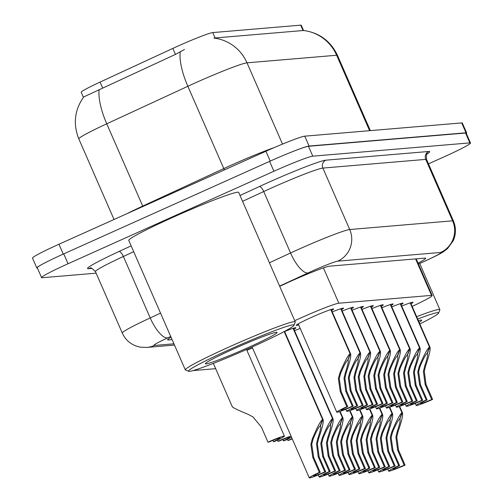 <?xml version="1.0" encoding="UTF-8"?>
<svg xmlns="http://www.w3.org/2000/svg" width="503" height="503" viewBox="0 0 503 503"><rect width="100%" height="100%" fill="white"/><g stroke="black" fill="none" stroke-linecap="round" stroke-linejoin="round"><path stroke-width="0.75" d="M298.669 324.913A20.39 1.207 -23.6 0 1 296.242 325.353A20.39 1.207 -23.6 0 1 311.238 317.5A20.39 1.207 -23.6 0 1 333.615 309.024A20.39 1.207 -23.6 0 1 331.64 310.508M303.491 30.457C319.267 32.689 330.597 41.007 337.488 55.412A47.98 2.848 156.4 0 0 336.639 55.248A41.982 41.284 -94.8 0 0 303.516 30.494L301.24 25.257A32.387 1.918 156.4 0 0 300.668 25.15L212.769 32.582A32.387 1.918 156.4 0 0 172.837 48.414L100.066 82.083A32.387 1.918 156.4 0 0 81.216 92.294L83.41 97.318M412.164 306.402A35.983 2.131 156.4 0 0 432.152 295.506A35.983 2.131 156.4 0 0 431.517 295.38L338.852 303.215A35.983 2.131 156.4 0 0 294.727 320.694M193.02 370.585L215.661 368.668M246.891 350.27A20.39 1.207 -23.6 0 1 252.575 348.063M284.61 331.515A20.39 1.207 -23.6 0 1 295.89 327.78A20.39 1.207 -23.6 0 1 293.922 329.264M294.538 330.672A20.39 1.207 -23.6 0 1 300.222 328.472M332.257 311.917A20.39 1.207 -23.6 0 1 343.536 308.188A20.39 1.207 -23.6 0 1 341.568 309.666M342.185 311.074A20.39 1.207 -23.6 0 1 353.458 307.346A20.39 1.207 -23.6 0 1 351.49 308.829M352.106 310.238A20.39 1.207 -23.6 0 1 363.38 306.509A20.39 1.207 -23.6 0 1 361.412 307.993M362.028 309.402A20.39 1.207 -23.6 0 1 373.308 305.667A20.39 1.207 -23.6 0 1 371.333 307.151M371.95 308.559A20.39 1.207 -23.6 0 1 383.229 304.831A20.39 1.207 -23.6 0 1 381.255 306.314M381.871 307.723A20.39 1.207 -23.6 0 1 393.151 303.994A20.39 1.207 -23.6 0 1 391.183 305.472M391.793 306.88A20.39 1.207 -23.6 0 1 403.073 303.152A20.39 1.207 -23.6 0 1 401.105 304.636M401.721 306.044A20.39 1.207 -23.6 0 1 412.994 302.316A20.39 1.207 -23.6 0 1 411.026 303.799M303.516 30.494L213.882 38.071A41.982 41.284 85.2 0 1 247.004 62.825A47.98 2.848 156.4 0 0 195.202 82.926A47.98 2.848 156.4 0 0 187.852 86.283L106.755 123.801A47.98 2.848 156.4 0 0 78.826 138.922L114.03 219.49M291.551 152.051A35.983 2.131 -23.6 0 1 309.081 146.046L465.998 132.779A35.983 2.131 -23.6 0 1 466.639 132.905A35.983 2.131 -23.6 0 1 466.312 133.433M37.423 268.086A35.983 2.131 -23.6 0 1 36.813 267.961A35.983 2.131 -23.6 0 1 44.736 262.943M184.488 49.483L175.453 54.393L83.674 96.953C74.545 110.05 72.929 124.046 78.826 138.922M36.813 267.961L32.5 258.083A35.983 2.131 -23.6 0 1 58.964 244.232L265.924 151.252A35.983 2.131 -23.6 0 1 304.768 136.168L461.685 122.908A35.983 2.131 -23.6 0 1 462.32 123.028L466.639 132.905M418.006 263.119A35.983 2.131 156.4 0 0 425.689 258.221A35.983 2.131 156.4 0 0 425.054 258.102L329.603 266.169A35.983 2.131 156.4 0 0 285.239 283.761L279.712 286.32M96.123 273.167L42.221 277.725A35.983 2.131 -23.6 0 1 41.579 277.599A35.983 2.131 -23.6 0 1 68.043 263.742L273.921 171.246A35.983 2.131 -23.6 0 1 312.772 156.169L469.859 142.89A35.983 2.131 -23.6 0 1 470.5 143.015A35.983 2.131 -23.6 0 1 444.036 156.867L428.481 163.859M41.579 277.599L37.266 267.728A35.983 2.131 -23.6 0 1 63.73 253.87L269.608 161.375A35.983 2.131 -23.6 0 1 308.458 146.298L465.545 133.018A35.983 2.131 -23.6 0 1 466.187 133.138L470.5 143.015M171.064 337.236A35.983 2.131 156.4 0 0 167.606 339.839A35.983 2.131 156.4 0 0 168.247 339.965L172.108 339.638M331.043 309.508L350.396 353.81C351.509 355.005 350.107 361.324 346.183 372.754L344.895 378.055L346.642 391.108L353.219 406.16A17.995 1.069 156.4 0 1 336.79 412.171A17.995 1.069 156.4 0 1 346.837 406.694L340.267 391.648L338.387 378.608L339.789 373.295C344.549 361.789 347.988 355.307 350.113 353.835L330.785 309.59M350.113 353.835L347.762 360.148C346.328 361.085 343.97 365.442 340.682 373.22L339.255 378.533L341.16 391.573L347.73 406.619A13.197 0.78 -23.6 0 0 341.185 410.247A13.197 0.78 -23.6 0 0 352.326 406.235L345.75 391.183L344.027 378.13L345.297 372.83C347.875 365.115 348.761 360.884 347.969 360.129L350.396 353.81L350.692 354.106L331.188 309.464M348.183 360.349L347.862 359.884M346.837 406.694L347.73 406.619M352.326 406.235L353.219 406.16M284.421 331.446L322.888 419.489C323.995 420.69 322.593 427.003 318.669 438.434L317.387 443.734L319.128 456.787L325.705 471.839A17.995 1.069 156.4 0 1 309.276 477.85A17.995 1.069 156.4 0 1 319.33 472.374L312.753 457.328L310.873 444.287L312.281 438.974C317.035 427.475 320.48 420.986 322.599 419.515L284.182 331.578M322.599 419.515L320.248 425.827C318.814 426.764 316.456 431.121 313.168 438.899L311.741 444.212L313.646 457.252L320.222 472.298A13.197 0.78 -23.6 0 0 313.677 475.926A13.197 0.78 -23.6 0 0 324.812 471.915L318.236 456.862L316.519 443.809L317.783 438.509C320.361 430.794 321.254 426.563 320.455 425.815L322.888 419.489L323.178 419.785L284.553 331.376M320.669 426.028L320.348 425.563M319.33 472.374L320.222 472.298M324.812 471.915L325.705 471.839M232.436 406.701C232.135 407.355 237.422 409.92 248.293 414.403L253.015 416.962L261.39 427.078L267.967 442.131A17.995 1.069 156.4 0 1 284.396 436.12L246.545 349.491M267.967 442.131L268.86 442.055A13.197 0.78 -23.6 0 1 280.001 438.038A13.197 0.78 -23.6 0 1 273.456 441.665L274.349 441.59A17.995 1.069 156.4 0 0 284.396 436.12M272.89 440.377L273.456 441.665M340.965 308.672L360.318 352.968C361.431 354.169 360.029 360.481 356.105 371.912L354.822 377.219L356.564 390.271L363.141 405.317A17.995 1.069 156.4 0 1 346.712 411.328A17.995 1.069 156.4 0 1 356.765 405.858L350.189 390.806L348.309 377.766L349.717 372.453C354.47 360.953 357.916 354.464 360.035 352.993L340.707 308.754M360.035 352.993L357.683 359.312C356.25 360.249 353.892 364.606 350.604 372.377L349.176 377.696L351.081 390.73L357.658 405.783A13.197 0.78 -23.6 0 0 351.107 409.411A13.197 0.78 -23.6 0 0 362.248 405.393L355.671 390.347L353.949 377.294L355.219 371.987C357.796 364.273 358.683 360.041 357.891 359.293L360.318 352.968L360.613 353.263L341.109 308.622M358.105 359.507L357.784 359.041M356.765 405.858L357.658 405.783M362.248 405.393L363.141 405.317M350.887 307.83L370.246 352.131C371.359 353.332 369.95 359.645 366.033 371.076L364.744 376.382L366.486 389.429L373.063 404.481A17.995 1.069 156.4 0 1 356.633 410.492A17.995 1.069 156.4 0 1 366.687 405.016L360.11 389.97L358.23 376.929L359.639 371.616C364.398 360.117 367.838 353.628 369.957 352.157L350.629 307.911M369.957 352.157L367.605 358.469C366.171 359.412 363.814 363.763 360.525 371.541L359.098 376.854L361.003 389.894L367.58 404.94A13.197 0.78 -23.6 0 0 361.035 408.574A13.197 0.78 -23.6 0 0 372.17 404.557L365.593 389.504L363.876 376.451L365.14 371.151C367.718 363.436 368.611 359.205 367.812 358.457L370.246 352.131L370.535 352.427L351.031 307.786M368.026 358.67L367.706 358.205M366.687 405.016L367.58 404.94M372.17 404.557L373.063 404.481M360.814 306.993L380.167 351.295C381.28 352.49 379.872 358.809 375.955 370.239L374.666 375.54L376.414 388.593L382.984 403.639A17.995 1.069 156.4 0 1 366.561 409.656A17.995 1.069 156.4 0 1 376.609 404.179L370.032 389.133L368.152 376.093L369.56 370.78C374.32 359.274 377.759 352.785 379.884 351.314L360.557 307.075M379.884 351.314L377.527 357.633C376.093 358.57 373.735 362.927 370.453 370.705L369.02 376.018L370.925 389.058L377.502 404.104A13.197 0.78 -23.6 0 0 370.956 407.732A13.197 0.78 -23.6 0 0 382.091 403.714L375.521 388.668L373.798 375.615L375.062 370.315C377.64 362.594 378.533 358.362 377.734 357.614L380.167 351.295L380.457 351.584L360.959 306.949M377.954 357.834L377.627 357.369M376.609 404.179L377.502 404.104M382.091 403.714L382.984 403.639M370.736 306.151L390.089 350.453C391.202 351.654 389.8 357.966 385.876 369.397L384.588 374.704L386.335 387.75L392.906 402.802A17.995 1.069 156.4 0 1 376.483 408.813A17.995 1.069 156.4 0 1 386.53 403.343L379.954 388.291L378.08 375.251L379.482 369.938C384.242 358.438 387.681 351.949 389.806 350.478L370.478 306.239M389.806 350.478L387.448 356.797C386.015 357.734 383.657 362.091 380.375 369.862L378.948 375.181L380.846 388.215L387.423 403.268A13.197 0.78 -23.6 0 0 380.878 406.896A13.197 0.78 -23.6 0 0 392.013 402.878L385.443 387.826L383.72 374.773L384.984 369.472C387.562 361.758 388.454 357.526 387.662 356.778L390.089 350.453L390.385 350.748L370.881 306.107M387.876 356.992L387.549 356.526M386.53 403.343L387.423 403.268M392.013 402.878L392.906 402.802M277.392 440.15L277.889 441.294A17.995 1.069 156.4 0 1 291.017 436.044M277.889 441.294L278.781 441.219A13.197 0.78 -23.6 0 1 289.923 437.201A13.197 0.78 -23.6 0 1 283.378 440.829L284.27 440.754A17.995 1.069 156.4 0 0 291.507 437.182M282.812 439.54L283.378 440.829M287.314 439.308L287.817 440.452A17.995 1.069 156.4 0 1 292.136 438.616M287.817 440.452L288.709 440.377A13.197 0.78 -23.6 0 1 292.256 438.893M293.318 328.264L332.81 418.647C333.923 419.848 332.514 426.16 328.597 437.597L327.308 442.898L329.05 455.951L335.627 470.997A17.995 1.069 156.4 0 1 319.198 477.014A17.995 1.069 156.4 0 1 329.251 471.537L322.675 456.485L320.795 443.451L322.203 438.132C326.963 426.632 330.402 420.143 332.527 418.672L293.06 328.346M332.527 418.672L330.169 424.991C328.736 425.928 326.378 430.285 323.089 438.056L321.662 443.376L323.567 456.41L330.144 471.462A13.197 0.78 -23.6 0 0 323.599 475.09A13.197 0.78 -23.6 0 0 334.734 471.072L328.157 456.026L326.441 442.973L327.705 437.667C330.282 429.952 331.175 425.72 330.377 424.972L332.81 418.647L333.099 418.942L293.463 328.22M330.59 425.192L330.27 424.727M329.251 471.537L330.144 471.462M334.734 471.072L335.627 470.997M339.953 411.448L342.732 417.811C343.845 419.012 342.436 425.324 338.519 436.755L337.23 442.062L338.978 455.108L345.548 470.16A17.995 1.069 156.4 0 1 329.125 476.171A17.995 1.069 156.4 0 1 339.173 470.701L332.596 455.649L330.716 442.609L332.125 437.296C336.884 425.796 340.324 419.307 342.449 417.836L339.695 411.536M342.449 417.836L340.091 424.155C338.657 425.092 336.3 429.449 333.017 437.22L331.584 442.539L333.489 455.573L340.066 470.626A13.197 0.78 -23.6 0 0 333.52 474.254A13.197 0.78 -23.6 0 0 344.656 470.236L338.085 455.184L336.362 442.131L337.626 436.83C340.204 429.116 341.097 424.884 340.298 424.136L342.732 417.811L343.021 418.106L340.097 411.404M340.518 424.35L340.191 423.884M339.173 470.701L340.066 470.626M344.656 470.236L345.548 470.16M349.874 410.611L352.653 416.974C353.766 418.169 352.364 424.488 348.441 435.919L347.152 441.219L348.9 454.272L355.47 469.318A17.995 1.069 156.4 0 1 339.047 475.335A17.995 1.069 156.4 0 1 349.095 469.859L342.518 454.813L340.644 441.772L342.046 436.459C346.806 424.953 350.245 418.471 352.37 416.993L349.616 410.7M352.37 416.993L350.013 423.312C348.585 424.249 346.221 428.606 342.939 436.384L341.512 441.697L343.411 454.737L349.987 469.783A13.197 0.78 -23.6 0 0 343.442 473.411A13.197 0.78 -23.6 0 0 354.577 469.393L348.007 454.347L346.284 441.294L347.548 435.994C350.126 428.279 351.019 424.042 350.226 423.293L352.653 416.974L352.949 417.27L350.019 410.561M350.44 423.513L350.113 423.048M349.095 469.859L349.987 469.783M354.577 469.393L355.47 469.318M359.796 409.775L362.575 416.132C363.688 417.333 362.286 423.645 358.362 435.076L357.073 440.383L358.821 453.436L365.398 468.482A17.995 1.069 156.4 0 1 348.969 474.492A17.995 1.069 156.4 0 1 359.016 469.022L352.446 453.97L350.566 440.93L351.968 435.617C356.728 424.117 360.167 417.628 362.292 416.157L359.538 409.857M362.292 416.157L359.941 422.476C358.507 423.413 356.143 427.77 352.861 435.541L351.434 440.861L353.339 453.895L359.909 468.947A13.197 0.78 -23.6 0 0 353.364 472.575A13.197 0.78 -23.6 0 0 364.505 468.557L357.929 453.511L356.206 440.458L357.476 435.152C360.047 427.437 360.94 423.205 360.148 422.457L362.575 416.132L362.87 416.427L359.941 409.725M360.362 422.671L360.035 422.206M359.016 469.022L359.909 468.947M364.505 468.557L365.398 468.482M416.66 316.689A59.976 3.559 -23.6 0 1 439.88 309.659A59.976 3.559 -23.6 0 1 439.867 309.892L438.629 313.036A57.575 3.414 -23.6 0 1 419.829 323.945M417.691 319.053A57.575 3.414 -23.6 0 1 438.629 313.036M418.389 320.65A39.108 2.32 -23.6 0 1 421.602 320.103A39.108 2.32 -23.6 0 1 419.131 322.341M188.663 371.283L185.513 370.057A59.976 3.559 -23.6 0 1 185.33 369.906A59.976 3.559 -23.6 0 1 229.437 346.812A59.976 3.559 -23.6 0 1 295.248 321.882A59.976 3.559 -23.6 0 1 295.236 322.121L293.997 325.265A57.575 3.414 -23.6 0 1 251.663 347.208A57.575 3.414 -23.6 0 1 188.663 371.283A57.575 3.414 -23.6 0 1 230.833 348.969A57.575 3.414 -23.6 0 1 293.997 325.265M185.33 369.906L128.768 240.428A59.976 3.559 -23.6 0 1 172.875 217.34A59.976 3.559 -23.6 0 1 238.68 192.41L295.248 321.882M248.325 347.491A39.108 2.32 -23.6 0 1 205.419 363.594A39.108 2.32 -23.6 0 1 234.172 348.686A39.108 2.32 -23.6 0 1 276.971 332.332A39.108 2.32 -23.6 0 1 248.325 347.491M222.842 353.923L223.294 353.791M380.658 305.315L400.011 349.616C401.124 350.811 399.722 357.13 395.798 368.561L394.509 373.861L396.257 386.914L402.834 401.966A17.995 1.069 156.4 0 1 386.405 407.977A17.995 1.069 156.4 0 1 396.452 402.501L389.882 387.455L388.002 374.414L389.404 369.101C394.163 357.595 397.603 351.113 399.728 349.642L380.4 305.396M399.728 349.642L397.376 355.954C395.943 356.891 393.579 361.248 390.297 369.026L388.869 374.339L390.774 387.379L397.345 402.425A13.197 0.78 -23.6 0 0 390.8 406.053A13.197 0.78 -23.6 0 0 401.941 402.042L395.364 386.989L393.642 373.936L394.912 368.636C397.483 360.921 398.376 356.69 397.584 355.935L400.011 349.616L400.306 349.912L380.802 305.271M397.798 356.155L397.471 355.69M396.452 402.501L397.345 402.425M401.941 402.042L402.834 401.966M390.58 304.478L409.932 348.774C411.045 349.975 409.643 356.287 405.72 367.718L404.431 373.025L406.179 386.078L412.756 401.124A17.995 1.069 156.4 0 1 396.326 407.134A17.995 1.069 156.4 0 1 406.374 401.664L399.803 386.612L397.923 373.572L399.332 368.259C404.085 356.759 407.524 350.27 409.649 348.799L390.322 304.56M409.649 348.799L407.298 355.118C405.864 356.055 403.507 360.412 400.218 368.183L398.791 373.503L400.696 386.537L407.267 401.589A13.197 0.78 -23.6 0 0 400.721 405.217A13.197 0.78 -23.6 0 0 411.863 401.199L405.286 386.153L403.563 373.1L404.833 367.794C407.411 360.079 408.298 355.847 407.505 355.099L409.932 348.774L410.228 349.069L390.724 304.428M407.719 355.313L407.399 354.848M406.374 401.664L407.267 401.589M411.863 401.199L412.756 401.124M400.501 303.636L419.86 347.938C420.967 349.139 419.565 355.451 415.641 366.882L414.359 372.189L416.1 385.235L422.677 400.287A17.995 1.069 156.4 0 1 406.248 406.298A17.995 1.069 156.4 0 1 416.302 400.822L409.725 385.776L407.845 372.736L409.253 367.423C414.007 355.923 417.452 349.434 419.571 347.963L400.243 303.718M419.571 347.963L417.22 354.275C415.786 355.219 413.428 359.57 410.14 367.347L408.713 372.66L410.618 385.7L417.194 400.746A13.197 0.78 -23.6 0 0 410.649 404.381A13.197 0.78 -23.6 0 0 421.784 400.363L415.208 385.311L413.491 372.258L414.755 366.957C417.333 359.243 418.226 355.011 417.427 354.263L419.86 347.938L420.15 348.233L400.646 303.592M417.641 354.477L417.32 354.011M416.302 400.822L417.194 400.746M421.784 400.363L422.677 400.287M410.429 302.8L429.782 347.101C430.895 348.296 429.487 354.615 425.569 366.046L424.281 371.346L426.022 384.399L432.599 399.445A17.995 1.069 156.4 0 1 416.17 405.462A17.995 1.069 156.4 0 1 426.223 399.986L419.647 384.94L417.767 371.899L419.175 366.586C423.935 355.08 427.374 348.592 429.499 347.12L410.165 302.881M429.499 347.12L427.141 353.439C425.708 354.376 423.35 358.733 420.062 366.511L418.634 371.824L420.539 384.864L427.116 399.91A13.197 0.78 -23.6 0 0 420.571 403.538A13.197 0.78 -23.6 0 0 431.706 399.52L425.129 384.474L423.413 371.421L424.677 366.121C427.254 358.4 428.147 354.169 427.349 353.42L429.782 347.101L430.071 347.391L410.567 302.756M427.563 353.64L427.242 353.175M426.223 399.986L427.116 399.91M431.706 399.52L432.599 399.445M369.718 408.933L372.497 415.296C373.61 416.49 372.207 422.809 368.284 434.24L366.995 439.54L368.743 452.593L375.32 467.645A17.995 1.069 156.4 0 1 358.89 473.656A17.995 1.069 156.4 0 1 368.938 468.18L362.367 453.134L360.488 440.094L361.896 434.781C366.649 423.281 370.095 416.792 372.214 415.321L369.466 409.021M372.214 415.321L369.862 421.633C368.429 422.57 366.071 426.928 362.782 434.705L361.355 440.018L363.26 453.058L369.831 468.104A13.197 0.78 -23.6 0 0 363.285 471.732A13.197 0.78 -23.6 0 0 374.427 467.721L367.85 452.669L366.127 439.616L367.397 434.315C369.975 426.601 370.862 422.369 370.07 421.621L372.497 415.296L372.792 415.591L369.862 408.882M370.283 421.835L369.963 421.369M368.938 468.18L369.831 468.104M374.427 467.721L375.32 467.645M379.646 408.096L382.425 414.453C383.538 415.654 382.129 421.967 378.212 433.397L376.923 438.704L378.665 451.757L385.241 466.803A17.995 1.069 156.4 0 1 368.812 472.82A17.995 1.069 156.4 0 1 378.866 467.344L372.289 452.291L370.409 439.257L371.818 433.938C376.571 422.438 380.017 415.95 382.135 414.478L379.388 408.178M382.135 414.478L379.784 420.797C378.35 421.734 375.993 426.091 372.704 433.863L371.277 439.182L373.182 452.216L379.759 467.268A13.197 0.78 -23.6 0 0 373.213 470.896A13.197 0.78 -23.6 0 0 384.349 466.878L377.772 451.832L376.055 438.779L377.319 433.473C379.897 425.758 380.79 421.527 379.991 420.778L382.425 414.453L382.714 414.749L379.784 408.046M380.205 420.998L379.884 420.527M378.866 467.344L379.759 467.268M384.349 466.878L385.241 466.803M389.567 407.254L392.346 413.617C393.459 414.818 392.051 421.13 388.134 432.561L386.845 437.868L388.586 450.914L395.163 465.967A17.995 1.069 156.4 0 1 378.734 471.977A17.995 1.069 156.4 0 1 388.788 466.507L382.211 451.455L380.331 438.415L381.739 433.102C386.499 421.602 389.938 415.113 392.063 413.642L389.309 407.342M392.063 413.642L389.706 419.961C388.272 420.898 385.914 425.249 382.632 433.026L381.199 438.346L383.104 451.38L389.68 466.432A13.197 0.78 -23.6 0 0 383.135 470.06A13.197 0.78 -23.6 0 0 394.27 466.042L387.694 450.99L385.977 437.937L387.241 432.637C389.819 424.922 390.712 420.69 389.913 419.942L392.346 413.617L392.636 413.912L389.706 407.21M390.127 420.156L389.806 419.691M388.788 466.507L389.68 466.432M394.27 466.042L395.163 465.967M399.489 406.418L402.268 412.781C403.381 413.975 401.979 420.294 398.055 431.725L396.766 437.025L398.514 450.078L405.085 465.124A17.995 1.069 156.4 0 1 388.662 471.141A17.995 1.069 156.4 0 1 398.709 465.665L392.133 450.619L390.253 437.579L391.661 432.266C396.421 420.76 399.86 414.277 401.985 412.8L399.231 406.506M401.985 412.8L399.627 419.118C398.194 420.055 395.836 424.413 392.554 432.19L391.127 437.503L393.025 450.543L399.602 465.589A13.197 0.78 -23.6 0 0 393.057 469.217A13.197 0.78 -23.6 0 0 404.192 465.2L397.622 450.154L395.899 437.101L397.163 431.8C399.74 424.086 400.633 419.848 399.835 419.1L402.268 412.781L402.557 413.076L399.634 406.367M400.055 419.32L399.728 418.854M398.709 465.665L399.602 465.589M404.192 465.2L405.085 465.124M212.769 32.582L215.158 38.046M172.837 48.414L175.453 54.393M100.066 82.083L102.681 88.063M300.668 25.15L303.058 30.62M415.579 258.9L431.517 295.38M323.423 267.904L338.852 303.215M180.237 51.884A41.982 14.266 65.2 0 0 187.852 86.283L223.804 168.574A47.98 2.848 -23.6 0 1 231.16 165.223A47.98 2.848 -23.6 0 1 274.267 147.58M99.129 89.54A41.982 14.266 65.2 0 0 106.755 123.801L142.714 206.092L223.804 168.574A11.997 4.074 -114.8 0 1 224.357 169.92M369.598 130.692L336.639 55.248L247.004 62.825L282.51 144.097M304.768 136.168L309.081 146.046M265.924 151.252L270.224 161.098M461.685 122.908L465.998 132.779M58.964 244.232L63.265 254.078M127.14 213.599A47.98 2.848 -23.6 0 1 142.714 206.092A11.997 4.074 -114.8 0 1 142.896 206.519M418.389 263.993L419.596 263.465A23.987 1.421 156.4 0 0 423.407 261.78A23.987 1.421 156.4 0 0 440.622 252.462L337.746 261.158A23.987 1.421 156.4 0 0 311.847 271.211A23.987 1.421 156.4 0 0 308.169 272.884L279.618 286.1M269.419 262.767L290.564 252.984A47.98 2.848 -23.6 0 1 297.921 249.633A47.98 2.848 -23.6 0 1 349.717 229.525L452.593 220.83A47.98 2.848 -23.6 0 1 453.442 220.993L426.601 159.552A47.98 2.848 156.4 0 0 425.745 159.388L322.876 168.084A47.98 2.848 156.4 0 0 271.079 188.185A47.98 2.848 156.4 0 0 263.723 191.542L242.578 201.326M240.032 195.491L259.322 186.563A53.978 3.2 -23.6 0 1 325.869 160.174L428.738 151.478A5.998 5.898 -94.8 0 0 425.745 159.388L452.593 220.83A23.987 23.591 85.2 0 1 440.622 252.462M259.322 186.563A5.998 2.037 -114.8 0 1 263.723 191.542L290.564 252.984A23.987 8.149 65.2 0 0 308.169 272.884M428.738 151.478A53.978 3.2 -23.6 0 1 427.173 153.956M91.892 268.413L88.509 268.696A53.978 3.2 -23.6 0 1 118.972 251.506L131.145 245.873M469.859 142.89L465.545 133.018M312.772 156.169L308.458 146.298M273.921 171.246L269.608 161.375M68.043 263.742L63.73 253.87M337.746 261.158A23.987 23.591 85.2 0 0 349.717 229.525L322.876 168.084A5.998 5.898 -94.8 0 1 325.869 160.174M95.444 271.601L122.286 333.049A47.98 2.848 -23.6 0 1 150.215 317.921L123.373 256.48A47.98 2.848 156.4 0 0 95.444 271.601C91.867 268.187 90.188 267.055 90.395 268.206A5.998 5.898 -94.8 0 0 88.509 268.696M170.731 336.482L167.82 337.827A23.987 8.149 65.2 0 1 150.215 317.921L160.539 313.149M133.691 251.701L123.373 256.48A5.998 2.037 -114.8 0 0 118.972 251.506M167.82 337.827A23.987 1.421 156.4 0 0 154.283 345.467L173.931 343.807M154.283 345.467A23.987 23.591 85.2 0 1 146.713 347.428L174.484 345.077M419.596 263.465L418.402 264.031M167.952 339.292L168.247 339.965M345.75 391.183L346.642 391.108M345.297 372.83L346.183 372.754M339.789 373.295L340.682 373.22M340.267 391.648L341.16 391.573M318.236 456.862L319.128 456.787M317.783 438.509L318.669 438.434M312.281 438.974L313.168 438.899M312.753 457.328L313.646 457.252M355.671 390.347L356.564 390.271M355.219 371.987L356.105 371.912M349.717 372.453L350.604 372.377M350.189 390.806L351.081 390.73M365.593 389.504L366.486 389.429M365.14 371.151L366.033 371.076M359.639 371.616L360.525 371.541M360.11 389.97L361.003 389.894M375.521 388.668L376.414 388.593M375.062 370.315L375.955 370.239M369.56 370.78L370.453 370.705M370.032 389.133L370.925 389.058M385.443 387.826L386.335 387.75M384.984 369.472L385.876 369.397M379.482 369.938L380.375 369.862M379.954 388.291L380.846 388.215M328.157 456.026L329.05 455.951M327.705 437.667L328.597 437.597M322.203 438.132L323.089 438.056M322.675 456.485L323.567 456.41M338.085 455.184L338.978 455.108M337.626 436.83L338.519 436.755M332.125 437.296L333.017 437.22M332.596 455.649L333.489 455.573M348.007 454.347L348.9 454.272M347.548 435.994L348.441 435.919M342.046 436.459L342.939 436.384M342.518 454.813L343.411 454.737M357.929 453.511L358.821 453.436M357.476 435.152L358.362 435.076M351.968 435.617L352.861 435.541M352.446 453.97L353.339 453.895M395.364 386.989L396.257 386.914M394.912 368.636L395.798 368.561M389.404 369.101L390.297 369.026M389.882 387.455L390.774 387.379M405.286 386.153L406.179 386.078M404.833 367.794L405.72 367.718M399.332 368.259L400.218 368.183M399.803 386.612L400.696 386.537M415.208 385.311L416.1 385.235M414.755 366.957L415.641 366.882M409.253 367.423L410.14 367.347M409.725 385.776L410.618 385.7M425.129 384.474L426.022 384.399M424.677 366.121L425.569 366.046M419.175 366.586L420.062 366.511M419.647 384.94L420.539 384.864M367.85 452.669L368.743 452.593M367.397 434.315L368.284 434.24M361.896 434.781L362.782 434.705M362.367 453.134L363.26 453.058M377.772 451.832L378.665 451.757M377.319 433.473L378.212 433.397M371.818 433.938L372.704 433.863M372.289 452.291L373.182 452.216M387.694 450.99L388.586 450.914M387.241 432.637L388.134 432.561M381.739 433.102L382.632 433.026M382.211 451.455L383.104 451.38M397.622 450.154L398.514 450.078M397.163 431.8L398.055 431.725M391.661 432.266L392.554 432.19M392.133 450.619L393.025 450.543M416.144 258.856L432.152 295.506M337.488 55.412L370.353 130.629M419.609 263.509L423.652 261.717C438.22 255.071 442.15 252.632 443.803 251.475L447.601 248.507L453.228 240.767C456.12 234.209 456.19 227.62 453.442 220.993M427.537 153.541C426.487 153.616 426.179 155.622 426.601 159.552M122.286 333.049C125.165 339.349 129.856 343.706 136.344 346.121L140.243 347.145L146.713 347.428M336.79 412.171L298.216 323.869M309.276 477.85L252.116 347.007M232.348 406.864L213.354 363.386M346.712 411.328L345.806 409.253M356.633 410.492L355.728 408.417M366.561 409.656L365.65 407.575M376.483 408.813L375.571 406.738M319.198 477.014L318.292 474.933M329.125 476.171L328.214 474.096M339.047 475.335L338.142 473.26M348.969 474.492L348.063 472.418M439.88 309.659L419.697 263.465M386.405 407.977L385.499 405.902M396.326 407.134L395.421 405.06M406.248 406.298L405.343 404.223M416.17 405.462L415.264 403.381M358.89 473.656L357.985 471.581M368.812 472.82L367.907 470.739M378.734 471.977L377.828 469.903M388.662 471.141L387.75 469.066"/></g></svg>
